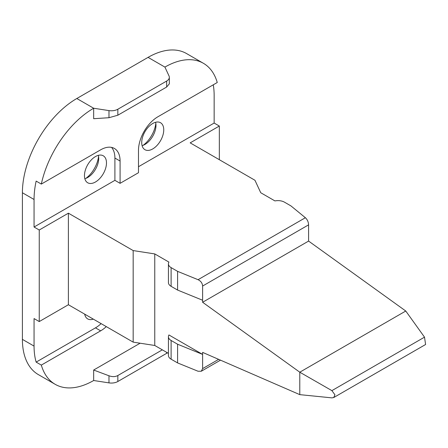 <?xml version="1.0" encoding="UTF-8"?>
<svg xmlns="http://www.w3.org/2000/svg" width="448" height="448" viewBox="0 0 448 448"><rect width="100%" height="100%" fill="white"/><g stroke="black" fill="none" stroke-linecap="round" stroke-linejoin="round"><path stroke-width="0.67" d="M101.114 323.63A27.485 15.87 -60 0 1 95.469 327.852L36.142 362.107L41.322 365.098A76.955 44.43 120 0 0 55.182 384.322L38.338 374.595A76.955 44.43 -60 0 1 22.4 339.371L22.4 192.758A76.955 44.43 -60 0 1 76.815 98.51L148.07 57.372A76.955 44.43 -60 0 1 186.547 53.558L203.392 63.286A76.955 44.43 120 0 0 164.914 67.094L169.019 75.942A9.162 5.286 0 0 1 169.333 77.314A9.162 5.286 0 0 1 166.65 81.054L117.835 109.239L117.835 115.22L108.982 117.712L93.66 118.709L93.66 108.237A76.955 44.43 120 0 0 41.322 184.078L100.654 149.822A27.485 15.87 120 0 1 114.397 148.462A27.485 15.87 120 0 1 120.086 161.045L114.906 158.054A27.485 15.87 120 0 0 111.558 147.392M85.898 178.366A21.073 12.163 120 0 0 98.56 156.436M143.164 145.303A21.073 12.163 120 0 0 155.826 123.374M55.182 384.322A76.955 44.43 120 0 0 93.66 380.509L108.982 382.883A9.162 5.286 180 0 0 117.835 381.511L166.65 353.326L166.65 352.341M36.142 362.107A76.955 44.43 -60 0 1 34.059 346.102L34.059 318.573L39.245 321.569L68.393 304.735L133.174 342.138L154.762 345.475L154.762 253.921L133.174 250.578L68.393 213.181L68.393 304.735M167.451 352.8A9.162 5.286 180 0 1 166.65 353.326M162.327 349.843L117.835 375.53L117.835 381.511M140.123 343.213L93.66 370.037L108.982 375.777C112.319 376.975 115.27 376.891 117.835 375.53M93.66 380.509L93.66 370.037M219.33 159.701L219.33 126.039L190.176 142.867L254.957 180.27L260.742 192.735L274.91 200.911L275.626 200.805A9.162 5.286 180 0 1 284.474 202.171L290.954 205.912L305.379 217.728C307.356 219.565 308.426 221.934 308.594 224.851L308.594 241.08L202.614 302.266L202.614 300.25L177.587 290.063L171.108 286.322A9.162 5.286 180 0 1 168.426 282.582L168.426 263.883A9.162 5.286 180 0 1 168.739 262.511L168.93 262.097L154.762 253.921M39.245 321.569L39.245 230.009L68.393 213.181M41.322 365.098L100.654 330.842L95.469 327.852M106.294 326.62A27.485 15.87 -60 0 1 100.654 330.842M120.086 161.045L120.086 183.333L138.482 172.715L138.482 150.422A27.485 15.87 -60 0 1 157.92 116.76L217.252 82.51A76.955 44.43 120 0 0 203.392 63.286M202.614 300.25L202.614 286.037C202.378 283.164 200.855 281.047 198.055 279.692L177.587 271.359L171.108 267.624A9.162 5.286 180 0 1 168.426 263.883M39.245 230.009L34.059 227.018L114.906 180.342L114.906 158.054M120.086 183.333L114.906 180.342M219.33 126.039L214.15 123.049L138.482 166.729M177.587 344.215L171.108 340.48A9.162 5.286 180 0 1 168.426 336.739A9.162 5.286 180 0 1 168.739 335.367L168.93 334.958L202.614 354.402L177.587 344.215L177.587 362.919L198.055 371.246L201.281 371.246L202.614 368.614L202.614 352.386L299.785 394.643L331.895 397.869L333.76 397.522L425.6 344.501L424.508 337.159L405.765 311.018L308.594 241.08M177.587 271.359L177.587 290.063M405.765 311.018L299.785 372.204L202.614 302.266M299.785 394.643L299.785 372.204L331.895 390.628L334.925 394.783L333.76 397.522M168.426 353.366L154.762 345.475M177.587 362.919L171.108 359.178A9.162 5.286 180 0 1 168.426 355.438L168.426 336.739M213.27 84.806A76.955 44.43 -60 0 1 214.15 95.519L214.15 123.049M163.75 129.853A15.574 8.994 120 0 0 160.524 122.724A15.574 8.994 120 0 0 148.523 126.896A15.574 8.994 120 0 0 141.725 142.57A15.574 8.994 120 0 0 144.95 149.699A15.574 8.994 120 0 0 156.951 145.527A15.574 8.994 120 0 0 163.75 129.853M76.815 98.51L93.66 108.237L108.982 110.606A9.162 5.286 0 0 0 117.835 109.239M169.333 83.815L166.65 87.035L117.835 115.22M34.059 227.018L34.059 199.489A76.955 44.43 -60 0 1 36.142 181.087L41.322 184.078M106.484 162.915A15.574 8.994 120 0 0 103.258 155.786A15.574 8.994 120 0 0 91.258 159.958A15.574 8.994 120 0 0 84.459 175.633A15.574 8.994 120 0 0 87.685 182.762A15.574 8.994 120 0 0 99.686 178.59A15.574 8.994 120 0 0 106.484 162.915M84.672 314.138A15.574 8.994 120 0 0 87.685 318.898A15.574 8.994 120 0 0 93.313 319.127M84.834 314.854A15.574 8.994 120 0 0 85.54 314.636M98.711 158.368L98.711 158.424A15.574 8.994 120 0 0 98.33 155.338M84.834 178.713A15.574 8.994 120 0 0 87.696 177.503A15.574 8.994 120 0 0 98.711 158.424M155.977 125.306L155.977 125.367A15.574 8.994 120 0 0 155.977 125.362A15.574 8.994 120 0 0 155.596 122.282M142.1 145.656A15.574 8.994 120 0 0 144.962 144.441A15.574 8.994 120 0 0 155.977 125.367M133.174 250.578L133.174 342.138M34.059 346.102L22.4 339.371M108.982 375.777L108.982 382.883M198.055 279.692L305.379 217.728M202.614 286.037L308.594 224.851M171.108 267.624L171.108 286.322M424.508 337.159L331.895 390.628M202.614 368.614L218.652 359.358M164.914 67.094L148.07 57.372M166.65 87.035L166.65 81.054M108.982 110.606L108.982 117.712M34.059 199.489L22.4 192.758M171.108 359.178L171.108 340.48M201.281 371.246L220.489 360.158M169.333 83.955L169.333 77.314"/></g></svg>
